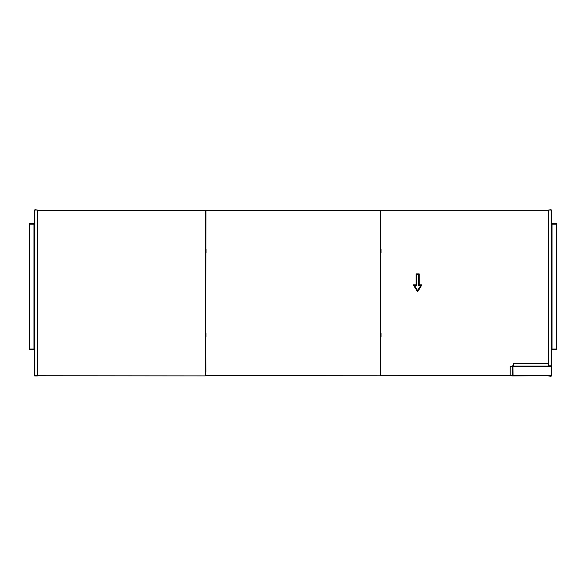 <?xml version="1.0" encoding="UTF-8"?>
<svg xmlns="http://www.w3.org/2000/svg" width="586" height="586" viewBox="0 0 586 586"><rect width="100%" height="100%" fill="white"/><g stroke="black" fill="none" stroke-linecap="round" stroke-linejoin="round"><path stroke-width="0.88" d="M34.567 218.878L34.567 375.934L37.314 376.014L34.896 376.014L35.929 375.743M551.104 375.743L551.104 376.263L548.686 376.014L551.184 375.743M551.433 365.862L548.686 365.862L548.686 210.022L551.433 210.066L551.433 366.133L548.276 366.133M551.184 375.934L548.686 375.743M548.686 209.986L551.104 209.737L548.686 209.986M551.433 375.934L551.433 366.133M34.801 375.326L34.801 375.743L205.225 375.897L205.378 210.418L37.314 210.264L202.61 210.257M416.712 274.541L416.712 285.521L414.514 285.521L417.613 290.568L417.613 291.85L413.313 284.847L416.045 284.847L416.045 273.867L419.18 273.867L418.507 274.541L416.712 274.541L416.045 273.867M419.18 273.867L419.18 284.847L421.913 284.847L420.711 285.521L418.507 285.521L418.507 274.541M414.514 285.521L413.313 284.847M419.18 284.847L418.507 285.521M416.712 285.521L416.045 284.847M416.207 274.028L416.207 285.008L413.599 285.008L417.613 291.542L421.62 285.008L419.019 285.008L419.019 274.028L416.207 274.028L419.019 274.028L419.019 285.008L421.62 285.008L417.613 291.542L413.599 285.008L416.207 285.008L416.207 274.028M380.197 372.176L380.592 372.176L380.592 336.994L381.032 336.994L381.032 333.207L380.622 333.207L380.592 252.881L381.032 252.881L381.032 249.314L380.622 249.314L380.343 213.275M380.307 249.314L380.592 213.275L380.893 249.314M380.893 336.994L380.893 372.176L380.622 336.994L380.226 336.994M380.893 372.176L380.622 375.743L380.189 375.743M327.303 210.257L548.686 210.257L380.622 210.257L380.893 213.275M551.038 365.862L548.276 365.862M513.453 365.862L512.618 365.862L512.618 366.411M512.618 375.699L380.622 375.743M380.233 333.207L380.307 252.881M380.592 333.207L380.592 252.881M34.325 223.544L29.564 223.544L29.564 224.064M33.966 349.344L29.564 349.344L34.325 349.586M29.564 224.145L29.3 348.985L33.966 348.985L33.966 224.145L29.3 224.145L33.966 223.786M33.966 349.586L29.564 349.586L29.564 349.066M34.567 218.849L34.567 224.145M34.376 354.281L34.237 349.315M29.564 223.815L34.237 223.815M510.208 375.743L512.618 375.743M512.684 375.934L510.208 375.699L510.208 366.411L512.955 366.411L512.955 375.655M513.453 363.584L548.276 363.584L548.276 366.331L513.453 366.331L513.453 363.584M513.036 375.655L547.866 375.655L513.036 375.934L512.955 366.411M513.453 366.133L513.036 366.331M547.866 375.655L551.433 375.743M513.351 366.133L512.765 366.411M551.433 366.331L548.371 366.331M205.928 213.004L205.378 213.004M551.675 223.544L556.436 223.544L556.436 224.064M552.034 349.344L556.436 349.344L551.675 349.586M556.436 224.145L556.7 348.985L552.034 348.985L552.034 224.145L556.7 224.145L552.034 223.786M552.034 349.586L556.436 349.586L556.436 349.066M551.433 218.849L551.433 224.145M551.433 354.281L551.763 349.315M556.436 223.815L551.763 223.815M34.567 365.862L34.567 210.066L37.314 210.022L37.314 375.326L34.567 375.326L34.567 365.862L34.567 375.326M34.896 375.743L37.314 375.743M37.314 209.986L34.896 209.737L37.314 209.986M327.23 375.743L205.225 375.743M380.622 372.447L380.197 372.447M205.232 372.059L205.525 336.877L205.95 336.884L205.95 333.09L205.54 333.09L205.613 252.771L206.03 252.771L206.03 249.204L205.62 249.204L205.649 213.004L205.342 249.197M205.811 336.884L205.898 372.183L205.503 372.183L205.503 375.626L380.189 375.787L380.343 210.308L202.61 210.418M205.261 336.877L205.774 372.059M205.268 333.09L205.342 252.764M551.104 210.022L551.104 365.862M421.913 284.847L417.613 291.85M417.613 290.568L420.711 285.521M380.592 336.994L380.592 372.176M380.893 252.881L380.893 333.207M512.684 366.411L512.684 375.699M548.276 366.052L513.453 366.052M551.433 366.411L513.036 366.411M205.928 210.586L205.378 210.586M34.896 210.022L34.896 375.326M380.622 375.414L380.189 375.414M205.928 210.147L205.891 249.204M205.891 252.771L205.811 333.09M29.3 348.985L29.3 224.145M556.7 348.985L556.7 224.145"/></g></svg>
